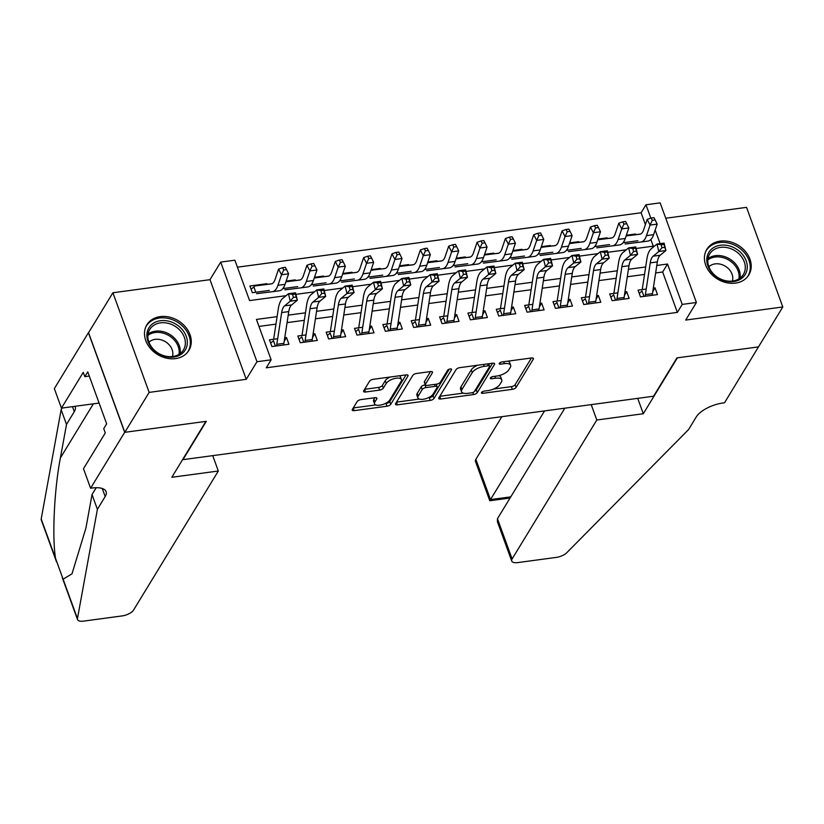 <?xml version="1.0" encoding="UTF-8"?>
<svg xmlns="http://www.w3.org/2000/svg" width="824" height="824" viewBox="0 0 824 824"><rect width="100%" height="100%" fill="white"/><g stroke="black" fill="none" stroke-linecap="round" stroke-linejoin="round"><path stroke-width="1.24" d="M481.515 392.482A2.163 0.906 160 0 0 481.432 392.966A2.163 0.906 160 0 0 482.802 393.316L512.363 389.33A3.1 1.298 160 0 0 516.102 387.393L533.303 359.171A3.1 1.298 160 0 0 533.427 358.492A3.1 1.298 160 0 0 531.48 357.977L501.909 361.963A2.163 0.906 160 0 0 499.293 363.322A2.163 0.906 160 0 0 499.2 363.806A2.163 0.906 160 0 0 500.57 364.156L504.401 363.642A9.909 4.141 160 0 1 510.653 365.269A9.909 4.141 160 0 1 510.241 367.463L508.81 369.811A9.909 4.141 160 0 1 496.851 376.032L493.02 376.547A2.163 0.906 160 0 0 490.404 377.907A2.163 0.906 160 0 0 490.321 378.381A2.163 0.906 160 0 0 491.681 378.741L495.512 378.226A9.909 4.141 160 0 1 501.764 379.854A9.909 4.141 160 0 1 501.363 382.037L499.921 384.386A9.909 4.141 160 0 1 487.963 390.607L484.131 391.122A2.163 0.906 160 0 0 481.515 392.482M175.522 358.605A24.596 19.807 31.4 0 0 188.881 350.416A24.596 19.807 31.4 0 0 185.41 326.85A24.596 19.807 31.4 0 0 160.237 316.612A24.596 19.807 31.4 0 0 146.878 324.8A24.596 19.807 31.4 0 0 150.349 348.367A24.596 19.807 31.4 0 0 175.522 358.605M735.461 283.126A24.596 19.807 31.4 0 0 748.82 274.938A24.596 19.807 31.4 0 0 745.349 251.372A24.596 19.807 31.4 0 0 720.176 241.133A24.596 19.807 31.4 0 0 706.807 249.332A24.596 19.807 31.4 0 0 710.278 272.888A24.596 19.807 31.4 0 0 735.461 283.126M360.902 399.609A3.1 1.298 160 0 0 357.163 401.546L352.332 409.466A3.1 1.298 160 0 0 352.209 410.146A3.1 1.298 160 0 0 354.155 410.661L387.002 406.232A3.1 1.298 160 0 0 390.741 404.285L407.942 376.074A3.1 1.298 160 0 0 408.065 375.384A3.1 1.298 160 0 0 406.108 374.879L373.272 379.308A3.1 1.298 160 0 0 369.533 381.244L363.703 390.813A3.1 1.298 160 0 0 363.58 391.493A3.1 1.298 160 0 0 365.537 391.997L379.586 390.113A3.1 1.298 160 0 0 383.325 388.166L386.219 383.418A8.281 3.461 160 0 1 394.366 378.587A8.281 3.461 160 0 1 401.442 379.586A8.281 3.461 160 0 1 401.103 381.419L389.783 399.99A8.281 3.461 160 0 1 381.625 404.831A8.281 3.461 160 0 1 374.549 403.832A8.281 3.461 160 0 1 374.889 401.999L376.774 398.909A3.1 1.298 160 0 0 376.908 398.219A3.1 1.298 160 0 0 374.951 397.714L360.902 399.609M124.815 432.312L88.559 332.7L112.898 292.767L149.154 392.389L124.815 432.312L206.319 421.332L182.959 459.658L653.587 396.22L676.947 357.884L758.461 346.904L782.8 306.971L685.702 320.062L696.404 302.49L682.231 304.406L677.359 312.389L266.276 367.803L271.137 359.82L256.964 361.726L220.708 262.104L234.881 260.199L249.579 300.585L286.082 295.662M149.154 392.389L246.252 379.298L256.964 361.726M438.883 397.796A3.1 1.298 160 0 0 438.749 398.486A3.1 1.298 160 0 0 440.706 398.991L473.543 394.562A3.1 1.298 160 0 0 477.281 392.626L494.482 364.404A3.1 1.298 160 0 0 494.606 363.724A3.1 1.298 160 0 0 492.659 363.209L459.823 367.638A3.1 1.298 160 0 0 456.084 369.585L438.883 397.796M430.272 400.402L397.436 404.821A3.1 1.298 160 0 1 395.479 404.316A3.1 1.298 160 0 1 395.602 403.636L412.803 375.414A3.1 1.298 160 0 1 416.542 373.468L430.602 371.572A3.1 1.298 160 0 1 432.548 372.088A3.1 1.298 160 0 1 432.425 372.767L425.452 384.211A3.1 1.298 160 0 0 425.328 384.901A3.1 1.298 160 0 0 427.275 385.405L436.596 384.149A3.1 1.298 160 0 0 440.335 382.202L447.597 370.295A2.163 0.906 160 0 1 449.739 369.028A2.163 0.906 160 0 1 451.583 369.286A2.163 0.906 160 0 1 451.501 369.77L434.011 398.456A3.1 1.298 160 0 1 430.272 400.402L429.294 397.704L427.975 397.879M782.8 306.971L746.544 207.349L665.74 218.247M269.335 290.419L252.329 292.716L249.878 285.979L266.883 283.693L266.43 284.445M286.134 281.097L295.239 279.872L294.786 280.623M314.49 277.276L323.585 276.05L323.132 276.802M342.836 273.455L351.941 272.229L351.488 272.981M371.191 269.633L380.297 268.408L379.833 269.16M399.537 265.812L408.642 264.586L408.189 265.328M427.893 261.991L436.998 260.765L436.535 261.507M456.238 258.17L465.344 256.944L464.891 257.685M484.594 254.348L493.7 253.123L493.236 253.864M512.95 250.527L522.045 249.301L521.592 250.043M541.296 246.706L550.401 245.48L549.938 246.222M569.652 242.884L578.747 241.648L578.294 242.4M597.997 239.063L607.103 237.827L606.639 238.579M646.232 289.049L638.044 290.151L640.485 296.877L657.5 294.59L655.049 287.854L653.319 288.091M617.876 292.87L609.688 293.972L612.139 300.698L629.145 298.412L626.704 291.675L624.963 291.912M589.531 296.692L581.342 297.794L583.783 304.53L600.799 302.233L598.348 295.497L596.617 295.734M561.175 300.513L552.986 301.615L555.438 308.351L572.443 306.054L570.002 299.318L568.261 299.555M532.819 304.334L524.641 305.436L527.082 312.172L544.097 309.876L541.646 303.139L539.916 303.376M504.473 308.155L496.285 309.257L498.736 315.994L515.742 313.697L513.29 306.971L511.56 307.197M476.118 311.977L467.929 313.079L470.38 319.815L487.396 317.518L484.945 310.792L483.214 311.019M447.772 315.798L439.583 316.9L442.035 323.636L459.04 321.339L456.589 314.613L454.858 314.84M419.416 319.619L411.228 320.721L413.679 327.458L430.695 325.161L428.243 318.435L426.502 318.661M391.07 323.441L382.882 324.543L385.333 331.279L402.339 328.982L399.887 322.256L398.157 322.483M362.714 327.262L354.526 328.364L356.977 335.1L373.993 332.803L371.542 326.077L369.801 326.304M334.369 331.083L326.18 332.185L328.632 338.922L345.637 336.625L343.186 329.899L341.455 330.125M306.013 334.904L297.825 336.007L300.276 342.743L317.292 340.446L314.84 333.72L313.099 333.947M677.359 312.389L662.661 272.002L655.636 272.95M644.533 274.443L627.28 276.771M616.187 278.265L598.935 280.593M587.831 282.086L570.579 284.414M559.475 285.907L542.233 288.235M531.13 289.729L513.877 292.057M502.774 293.55L485.521 295.878M474.428 297.382L457.176 299.699M446.072 301.203L428.82 303.52M417.727 305.024L400.474 307.342M389.371 308.846L372.118 311.163M361.025 312.667L343.773 314.984M332.669 316.488L315.417 318.806M304.324 320.309L287.071 322.627M275.968 324.131L258.983 326.417M277.667 338.726L269.479 339.828L271.93 346.564L288.936 344.267L286.484 337.541L284.754 337.768M645.398 224.581L641.103 212.767L237.425 267.182M653.257 246.17L650.847 239.537M635.695 234.675L635.448 234.006L626.353 235.242M623.047 242.74L637.9 240.742M607.103 237.827L607.34 238.497M594.691 246.561L609.554 244.563M578.747 241.648L578.994 242.318M566.346 250.383L581.198 248.385M550.401 245.48L550.638 246.139M537.99 254.204L552.852 252.206M522.045 249.301L522.292 249.96M509.644 258.025L524.497 256.027M493.7 253.123L493.937 253.782M481.288 261.847L496.151 259.848M465.344 256.944L465.591 257.603M452.942 265.678L467.795 263.67M436.998 260.765L437.235 261.424M424.587 269.5L439.439 267.491M408.642 264.586L408.879 265.246M396.231 273.321L411.094 271.312M380.297 268.408L380.534 269.067M367.885 277.142L382.738 275.134M351.941 272.229L352.178 272.888M339.529 280.963L354.392 278.955M323.585 276.05L323.832 276.709M311.184 284.785L326.036 282.776M295.239 279.872L295.476 280.531M282.828 288.606L297.691 286.598M266.883 283.693L267.131 284.352M246.252 379.298L209.996 279.676L112.898 292.767M209.996 279.676L220.708 262.104M641.103 212.767L645.975 204.785L660.148 202.869L696.404 302.49M277.111 316.643L256.439 319.434L271.137 359.82M682.231 304.406L667.533 264.02L656.779 265.462M645.676 266.966L628.424 269.283M617.331 270.787L600.078 273.115M588.975 274.608L571.722 276.936M560.629 278.43L543.376 280.757M532.273 282.251L515.021 284.579M503.928 286.072L486.675 288.4M475.572 289.894L458.319 292.221M447.226 293.715L429.974 296.043M418.87 297.536L401.618 299.864M390.514 301.357L373.272 303.685M362.169 305.179L344.916 307.507M333.813 309L316.56 311.328M305.467 312.821L288.215 315.149M660.117 243.636L655.162 230.04M650.826 218.123L645.975 204.785M295.909 294.343L314.438 291.84M324.254 290.522L342.784 288.019M352.61 286.701L371.14 284.198M380.956 282.879L399.486 280.376M409.312 279.058L427.841 276.555M437.657 275.237L456.187 272.734M466.013 271.405L484.543 268.912M494.359 267.584L512.889 265.091M522.715 263.762L541.244 261.27M551.06 259.941L569.59 257.448M579.416 256.12L597.946 253.627M607.762 252.298L626.291 249.806M636.118 248.477L654.647 245.985M662.661 272.002L667.533 264.02M635.448 234.006L634.995 234.758M655.049 287.854L652.783 291.583M626.704 291.675L624.427 295.404M598.348 295.497L596.082 299.225M570.002 299.318L567.726 303.047M541.646 303.139L539.38 306.868M513.29 306.971L511.024 310.689M484.945 310.792L482.679 314.511M456.589 314.613L454.323 318.332M428.243 318.435L425.977 322.153M399.887 322.256L397.621 325.974M371.542 326.077L369.276 329.796M343.186 329.899L340.92 333.617M314.84 333.72L312.564 337.438M286.484 337.541L284.218 341.26M501.764 379.854L500.786 377.155A9.909 4.141 160 0 0 498.798 375.662M510.653 365.269L509.665 362.581A9.909 4.141 160 0 0 507.924 361.149M493.545 389.041L511.385 386.641A3.1 1.298 160 0 0 515.124 384.695L531.408 357.987M474.521 391.297A3.1 1.298 160 0 0 476.303 389.927L492.587 363.219M439.8 396.293L463.284 393.12M471.822 392.78A2.163 0.906 160 0 0 474.439 391.421L489.538 366.649A2.163 0.906 160 0 0 489.621 366.175A2.163 0.906 160 0 0 488.261 365.815L484.224 366.361A9.909 4.141 160 0 0 472.255 372.582L461.934 389.515A9.909 4.141 160 0 0 461.533 391.699A9.909 4.141 160 0 0 467.785 393.326L471.822 392.78M477.663 365.228A9.909 4.141 160 0 0 471.276 369.883L472.255 372.582M461.533 391.699L460.554 389.01A9.909 4.141 160 0 1 460.956 386.817L471.276 369.883M419.21 399.063L396.529 402.122M430.53 371.583L424.473 381.522A3.1 1.298 160 0 0 424.339 382.202L425.328 384.901M449.234 369.183L433.033 395.767L434.011 398.456M418.211 396.087A8.281 3.461 160 0 0 417.871 397.92A8.281 3.461 160 0 0 424.947 398.919A8.281 3.461 160 0 0 433.105 394.078L437.091 387.538A3.1 1.298 160 0 0 437.214 386.858A3.1 1.298 160 0 0 435.257 386.343L425.936 387.599A3.1 1.298 160 0 0 422.197 389.546L418.211 396.087L417.232 393.398A8.281 3.461 160 0 0 416.892 395.221L417.871 397.92M417.232 393.398L421.219 386.847A3.1 1.298 160 0 1 424.957 384.911L425.308 384.859M429.294 397.704A3.1 1.298 160 0 0 433.033 395.767M374.549 403.832L373.571 401.134A8.281 3.461 160 0 1 373.911 399.31L374.879 397.724M401.442 379.586L400.464 376.898A8.281 3.461 160 0 0 399.269 375.796M390.133 377.031A8.281 3.461 160 0 0 385.23 380.729L386.219 383.418M364.62 389.299L378.607 387.414A3.1 1.298 160 0 0 382.346 385.467L385.23 380.729M384.88 403.688L386.013 403.544A3.1 1.298 160 0 0 389.752 401.597L406.036 374.889M353.249 407.952L375.744 404.924M626.106 235.942L639.805 234.222A15.769 6.633 -97.7 0 0 639.826 234.222A15.769 6.633 -97.7 0 0 643.585 229.937L647.159 219.4L651.115 218.02L652.289 220.286L655.121 219.905L653.947 217.639L651.115 218.02M655.121 219.905L657.171 224.128L653.597 234.665A23.649 9.96 82.3 0 1 647.973 241.072A23.649 9.96 82.3 0 1 647.932 241.082L640.918 242.029M657.171 224.128L650.085 225.076L646.51 235.613A23.649 9.96 82.3 0 1 640.887 242.029A23.649 9.96 82.3 0 1 640.845 242.04L625.148 244.007M631.184 235.242L626.116 235.922L631.194 235.242A11.042 4.645 82.3 0 1 631.184 235.242A11.042 4.645 82.3 0 1 631.194 235.242L640.392 234.078M623.943 241.422L624.365 242.565M652.289 220.286L650.085 225.076L647.159 219.4M639.228 293.406L641.402 291.603M645.027 296.269A11.042 4.645 -97.7 0 0 645.377 294.621L650.229 262.877A15.769 6.633 82.3 0 1 653.133 256.192L658.84 251.505L656.996 244.058L651.29 248.745A23.649 9.96 -97.7 0 0 646.933 258.767L642.215 289.584M652.114 295.311A11.042 4.645 -97.7 0 0 652.464 293.663L657.325 261.919A15.769 6.633 82.3 0 1 660.22 255.234L665.926 250.548L658.84 251.505L661.929 247.736L664.762 247.355L664.031 244.378L661.188 244.759L661.929 247.736M661.188 244.759L656.996 244.058L664.082 243.101L665.926 250.548L664.762 247.355M641.978 290.975L643.956 296.413M664.082 243.101L664.031 244.378M711.74 248.961A21.29 17.139 -148.6 0 1 740.302 252.093A21.29 17.139 -148.6 0 1 742.331 277.853A21.29 17.139 -148.6 0 1 713.769 274.732A21.29 17.139 -148.6 0 1 711.74 248.961M740.714 277.585A19.714 15.872 31.4 0 0 743.382 274.464A19.714 15.872 31.4 0 0 736.903 252.093A19.714 15.872 31.4 0 0 712.389 250.826A19.714 15.872 31.4 0 0 709.721 253.947A19.714 15.872 31.4 0 0 716.19 276.328A19.714 15.872 31.4 0 0 740.714 277.585M732.361 281.077A14.039 11.299 31.4 0 0 725.645 266.42A14.039 11.299 31.4 0 0 709.361 266.337A14.039 11.299 31.4 0 0 708.887 266.77M747.399 276.905A24.442 19.683 31.4 0 0 747.904 276.133A24.442 19.683 31.4 0 0 739.88 248.385A24.442 19.683 31.4 0 0 709.474 246.819A24.442 19.683 31.4 0 0 706.168 250.692A24.442 19.683 31.4 0 0 705.704 251.495M151.801 324.44A21.29 17.139 -148.6 0 1 180.363 327.561A21.29 17.139 -148.6 0 1 182.403 353.331A21.29 17.139 -148.6 0 1 153.841 350.21A21.29 17.139 -148.6 0 1 151.801 324.44M180.775 353.063A19.714 15.872 31.4 0 0 183.443 349.942A19.714 15.872 31.4 0 0 176.975 327.571A19.714 15.872 31.4 0 0 152.45 326.304A19.714 15.872 31.4 0 0 149.783 329.425A19.714 15.872 31.4 0 0 156.261 351.797A19.714 15.872 31.4 0 0 180.775 353.063M172.432 356.555A14.039 11.299 31.4 0 0 165.717 341.898A14.039 11.299 31.4 0 0 149.422 341.816A14.039 11.299 31.4 0 0 148.959 342.238M187.47 352.384A24.442 19.683 31.4 0 0 187.975 351.611A24.442 19.683 31.4 0 0 179.941 323.863A24.442 19.683 31.4 0 0 149.535 322.297A24.442 19.683 31.4 0 0 146.229 326.16A24.442 19.683 31.4 0 0 145.776 326.974M501.857 416.676L475.85 459.339L490.496 499.581L510.777 496.851M544.551 410.918L489.775 500.755L510.066 498.026M758.605 346.883L677.38 357.832L643.307 413.73L596.803 420.003L512.106 558.95A9.466 3.955 160 0 0 511.725 561.041A9.466 3.955 160 0 0 517.688 562.596L556.396 557.385A9.466 3.955 160 0 0 566.871 552.626L688.524 429.623L696.311 416.851A22.073 9.229 -20 0 1 722.967 402.998L724.533 402.781L758.554 346.75M643.307 413.73L637.704 398.363M596.803 420.003L591.21 404.625M564.821 408.189L497.459 518.698L512.106 558.95M489.775 500.755L475.469 461.419A9.466 3.955 -20 0 1 475.85 459.339M511.725 561.041L497.408 521.705L497.459 518.698M218.319 471.019L133.622 609.976A9.466 3.955 160 0 1 122.199 615.909L83.492 621.131A9.466 3.955 160 0 1 77.528 619.566A9.466 3.955 160 0 1 77.456 618.597L97.397 509.304L105.184 496.532A22.073 9.229 160 0 0 106.09 491.65A22.073 9.229 160 0 0 92.154 488.024L90.599 488.23L124.671 432.332L205.897 421.383L171.825 477.281L218.319 471.019L212.726 455.651M56.526 561.875L41.262 519.954A9.466 3.955 -20 0 1 41.2 518.976L61.141 409.693L66.507 424.432L60.389 457.938C54.291 489.25 51.994 536.681 55.538 558.373L63.118 579.2L72.007 573.803L85.923 528.081L92.031 494.565L96.212 487.715M92.031 494.565L97.397 509.304M61.141 409.693L62.15 408.045M74.984 406.314A22.073 9.229 160 0 1 75.19 406.778A22.073 9.229 160 0 1 74.294 411.65L66.507 424.432M124.671 432.332L88.415 332.711L54.343 388.619L61.44 408.137L83.255 372.355L84.82 376.671L89.27 376.063M90.599 488.23L83.492 468.712L105.297 432.94L103.731 428.635L106.656 423.835L87.746 371.871L84.82 376.671M61.44 408.137L98.447 403.152A35.484 28.562 -148.6 0 1 99.096 403.07M597.761 239.763L611.449 238.043A15.769 6.633 -97.7 0 0 611.48 238.043A15.769 6.633 -97.7 0 0 615.229 233.758L618.803 223.222L622.759 221.841L623.933 224.107L626.765 223.726L625.601 221.46L622.759 221.841M626.765 223.726L628.825 227.949L625.251 238.486A23.649 9.96 82.3 0 1 619.617 244.893A23.649 9.96 82.3 0 1 619.586 244.903L612.572 245.851M628.825 227.949L621.739 228.897L618.165 239.434A23.649 9.96 82.3 0 1 612.531 245.851A23.649 9.96 82.3 0 1 612.49 245.861L596.803 247.828M602.849 239.063L597.771 239.743L602.828 239.063A11.042 4.645 82.3 0 1 602.828 239.063A11.042 4.645 82.3 0 1 602.849 239.063L612.036 237.899M595.597 245.243L596.01 246.386M623.933 224.107L621.739 228.897L618.803 223.222M569.405 243.585L583.104 241.865A15.769 6.633 -97.7 0 0 583.124 241.865A15.769 6.633 -97.7 0 0 586.884 237.58L590.458 227.043L594.413 225.663L595.587 227.929L598.42 227.548L597.245 225.282L594.413 225.663M598.42 227.548L600.469 231.771L596.895 242.308A23.649 9.96 82.3 0 1 591.271 248.714A23.649 9.96 82.3 0 1 591.23 248.724L584.216 249.672M600.469 231.771L593.383 232.728L589.809 243.255A23.649 9.96 82.3 0 1 584.185 249.672A23.649 9.96 82.3 0 1 584.144 249.682L568.447 251.65M574.482 242.884L569.415 243.564L574.493 242.884A11.042 4.645 82.3 0 1 574.482 242.884A11.042 4.645 82.3 0 1 574.493 242.884L583.691 241.72M567.242 249.064L567.664 250.208M595.587 227.929L593.383 232.728L590.458 227.043M541.069 247.385L546.127 246.706A11.042 4.645 82.3 0 1 546.127 246.706A11.042 4.645 82.3 0 1 546.147 246.706L554.748 245.686A15.769 6.633 -97.7 0 0 554.779 245.686A15.769 6.633 -97.7 0 0 558.528 241.401L562.102 230.875L566.057 229.484L567.231 231.75L570.064 231.369L568.9 229.103L566.057 229.484M570.064 231.369L572.124 235.592L568.55 246.129A23.649 9.96 82.3 0 1 562.916 252.535A23.649 9.96 82.3 0 1 562.885 252.546L555.87 253.493M572.124 235.592L565.037 236.55L561.463 247.076A23.649 9.96 82.3 0 1 555.829 253.493A23.649 9.96 82.3 0 1 555.788 253.504L540.101 255.471M546.147 246.706L555.335 245.552M538.896 252.886L539.308 254.029M567.231 231.75L565.037 236.55L562.102 230.875M512.703 251.227L526.402 249.507A15.769 6.633 -97.7 0 0 526.423 249.507A15.769 6.633 -97.7 0 0 530.182 245.233L533.756 234.696L537.712 233.305L538.886 235.571L541.718 235.19L540.544 232.924L537.712 233.305M541.718 235.19L543.768 239.413L540.194 249.95A23.649 9.96 82.3 0 1 534.57 256.367A23.649 9.96 82.3 0 1 534.529 256.367L527.514 257.315M543.768 239.413L536.681 240.371L533.107 250.908A23.649 9.96 82.3 0 1 527.484 257.315A23.649 9.96 82.3 0 1 527.442 257.325L511.745 259.292M517.771 250.527L512.713 251.207L517.791 250.527A11.042 4.645 82.3 0 1 517.771 250.527A11.042 4.645 82.3 0 1 517.791 250.527L526.989 249.373M510.54 256.707L510.952 257.85M538.886 235.571L536.681 240.371L533.756 234.696M610.872 297.227L613.046 295.425M616.671 300.091A11.042 4.645 -97.7 0 0 617.021 298.442L621.883 266.698A15.769 6.633 82.3 0 1 624.788 260.013L630.494 255.327L628.64 247.88L622.934 252.566A23.649 9.96 -97.7 0 0 618.587 262.588L613.87 293.406M623.758 299.133A11.042 4.645 -97.7 0 0 624.108 297.485L628.97 265.74A15.769 6.633 82.3 0 1 631.874 259.055L637.58 254.369L630.494 255.327L633.584 251.557L636.416 251.176L635.675 248.199L632.842 248.58L633.584 251.557M632.842 248.58L628.64 247.88L635.726 246.922L637.58 254.369L636.416 251.176M613.633 294.796L615.61 300.235M635.726 246.922L635.675 248.199M582.516 301.048L584.7 299.246M588.326 303.912A11.042 4.645 -97.7 0 0 588.676 302.264L593.527 270.519A15.769 6.633 82.3 0 1 596.432 263.834L602.138 259.148L600.294 251.701L594.588 256.388A23.649 9.96 -97.7 0 0 590.231 266.409L585.514 297.227M595.412 302.954A11.042 4.645 -97.7 0 0 595.762 301.306L600.624 269.561A15.769 6.633 82.3 0 1 603.518 262.877L609.224 258.19L602.138 259.148L605.228 255.378L608.061 254.997L607.319 252.02L604.486 252.402L605.228 255.378M604.486 252.402L600.294 251.701L607.381 250.743L609.224 258.19L608.061 254.997M585.277 298.618L587.255 304.056M607.381 250.743L607.319 252.02M554.171 304.87L556.344 303.067M559.97 307.733A11.042 4.645 -97.7 0 0 560.32 306.085L565.182 274.341A15.769 6.633 82.3 0 1 568.086 267.656L573.792 262.969L571.938 255.522L566.232 260.209A23.649 9.96 -97.7 0 0 561.886 270.231L557.168 301.048M567.056 306.775A11.042 4.645 -97.7 0 0 567.406 305.127L572.268 273.383A15.769 6.633 82.3 0 1 575.173 266.698L580.879 262.011L573.792 262.969L576.872 259.2L579.715 258.818L578.973 255.842L576.141 256.223L576.872 259.2M576.141 256.223L571.938 255.522L579.025 254.565L580.879 262.011L579.715 258.818M556.921 302.439L558.909 307.877M579.025 254.565L578.973 255.842M525.815 308.691L527.999 306.889M531.624 311.554A11.042 4.645 -97.7 0 0 531.974 309.906L536.826 278.162A15.769 6.633 82.3 0 1 539.73 271.477L545.437 266.791L543.593 259.344L537.887 264.03A23.649 9.96 -97.7 0 0 533.53 274.052L528.812 304.87M538.711 310.596A11.042 4.645 -97.7 0 0 539.061 308.949L543.912 277.204A15.769 6.633 82.3 0 1 546.817 270.519L552.523 265.833L545.437 266.791L548.526 263.021L551.359 262.64L550.617 259.663L547.785 260.044L548.526 263.021M547.785 260.044L543.593 259.344L550.679 258.386L552.523 265.833L551.359 262.64M528.575 306.26L530.553 311.699M550.679 258.386L550.617 259.663M484.358 255.028L489.425 254.348A11.042 4.645 82.3 0 1 489.425 254.348A11.042 4.645 82.3 0 1 489.446 254.348L498.046 253.328A15.769 6.633 -97.7 0 0 498.077 253.328A15.769 6.633 -97.7 0 0 501.826 249.054L505.4 238.517L509.356 237.127L510.53 239.393L513.362 239.012L512.198 236.745L509.356 237.127M513.362 239.012L515.422 243.235L511.848 253.771A23.649 9.96 82.3 0 1 506.214 260.188A23.649 9.96 82.3 0 1 506.173 260.188L499.169 261.136M515.422 243.235L508.336 244.192L504.752 254.729A23.649 9.96 82.3 0 1 499.128 261.136A23.649 9.96 82.3 0 1 499.087 261.146L483.4 263.113M489.446 254.348L498.633 253.195M482.184 260.528L482.607 261.672M510.53 239.393L508.336 244.192L505.4 238.517M497.469 312.512L499.643 310.71M503.268 315.376A11.042 4.645 -97.7 0 0 503.618 313.728L508.48 281.983A15.769 6.633 82.3 0 1 511.385 275.298L517.081 270.612L515.237 263.165L509.531 267.852A23.649 9.96 -97.7 0 0 505.174 277.873L500.456 308.691M510.355 314.428A11.042 4.645 -97.7 0 0 510.705 312.77L515.567 281.025A15.769 6.633 82.3 0 1 518.471 274.341L524.177 269.654L517.081 270.612L520.171 266.842L523.013 266.461L522.272 263.484L519.439 263.865L520.171 266.842M519.439 263.865L515.237 263.165L522.323 262.207L524.177 269.654L523.013 266.461M500.219 310.082L502.207 315.52M522.323 262.207L522.272 263.484M456.002 258.87L469.701 257.15A15.769 6.633 -97.7 0 0 469.721 257.15A15.769 6.633 -97.7 0 0 473.481 252.875L477.055 242.338L481.01 240.948L482.184 243.214L485.017 242.833L483.843 240.567L481.01 240.948M485.017 242.833L487.066 247.056L483.492 257.593A23.649 9.96 82.3 0 1 477.868 264.01A23.649 9.96 82.3 0 1 477.827 264.01L470.813 264.957M487.066 247.056L479.98 248.014L476.406 258.551A23.649 9.96 82.3 0 1 470.772 264.957A23.649 9.96 82.3 0 1 470.741 264.968L455.044 266.935M461.069 258.17L456.012 258.849L461.09 258.17A11.042 4.645 82.3 0 1 461.069 258.17A11.042 4.645 82.3 0 1 461.09 258.17L470.288 257.016M453.839 264.349L454.251 265.493M482.184 243.214L479.98 248.014L477.055 242.338M469.113 316.334L471.297 314.531M474.923 319.197A11.042 4.645 -97.7 0 0 475.273 317.549L480.124 285.804A15.769 6.633 82.3 0 1 483.029 279.12L488.735 274.433L486.891 266.986L481.185 271.673A23.649 9.96 -97.7 0 0 476.828 281.695L472.111 312.523M482.009 318.249A11.042 4.645 -97.7 0 0 482.359 316.591L487.211 284.846A15.769 6.633 82.3 0 1 490.115 278.162L495.821 273.475L488.735 274.433L491.825 270.663L494.658 270.282L493.916 267.306L491.083 267.687L491.825 270.663M491.083 267.687L486.891 266.986L493.978 266.028L495.821 273.475L494.658 270.282M471.874 313.903L473.852 319.341M493.978 266.028L493.916 267.306M427.656 262.691L441.345 260.971A15.769 6.633 -97.7 0 0 441.376 260.971A15.769 6.633 -97.7 0 0 445.125 256.697L448.699 246.16L452.654 244.769L453.828 247.035L456.661 246.654L455.487 244.388L452.654 244.769M456.661 246.654L458.721 250.877L455.147 261.414A23.649 9.96 82.3 0 1 449.513 267.831A23.649 9.96 82.3 0 1 449.471 267.831L442.467 268.779M458.721 250.877L451.634 251.835L448.05 262.372A23.649 9.96 82.3 0 1 442.426 268.779A23.649 9.96 82.3 0 1 442.385 268.789L426.688 270.756M432.744 261.991L427.656 262.671L432.724 261.991A11.042 4.645 82.3 0 1 432.724 261.991A11.042 4.645 82.3 0 1 432.744 261.991L441.932 260.837M425.483 268.171L425.905 269.314M453.828 247.035L451.634 251.835L448.699 246.16M440.768 320.155L442.941 318.352M446.567 323.018A11.042 4.645 -97.7 0 0 446.917 321.37L451.779 289.626A15.769 6.633 82.3 0 1 454.683 282.941L460.379 278.255L458.535 270.808L452.829 275.494A23.649 9.96 -97.7 0 0 448.472 285.516L443.755 316.344M453.653 322.071A11.042 4.645 -97.7 0 0 454.003 320.412L458.865 288.668A15.769 6.633 82.3 0 1 461.77 281.983L467.476 277.297L460.379 278.255L463.469 274.485L466.312 274.104L465.57 271.127L462.738 271.508L463.469 274.485M462.738 271.508L458.535 270.808L465.622 269.85L467.476 277.297L466.312 274.104M443.518 317.724L445.506 323.163M465.622 269.85L465.57 271.127M399.3 266.512L412.999 264.792A15.769 6.633 -97.7 0 0 413.02 264.792A15.769 6.633 -97.7 0 0 416.769 260.518L420.353 249.981L424.308 248.59L425.472 250.867L428.315 250.475L427.141 248.209L424.308 248.59M428.315 250.475L430.365 254.698L426.791 265.235A23.649 9.96 82.3 0 1 421.167 271.652A23.649 9.96 82.3 0 1 421.126 271.652L414.112 272.6M430.365 254.698L423.279 255.656L419.704 266.193A23.649 9.96 82.3 0 1 414.07 272.6A23.649 9.96 82.3 0 1 414.039 272.61L398.342 274.577M404.368 265.812L399.31 266.492L404.388 265.812A11.042 4.645 82.3 0 1 404.368 265.812A11.042 4.645 82.3 0 1 404.388 265.812L413.586 264.659M397.137 271.992L397.549 273.135M425.472 250.867L423.279 255.656L420.353 249.981M412.412 323.976L414.596 322.174M418.211 326.84A11.042 4.645 -97.7 0 0 418.571 325.192L423.423 293.447A15.769 6.633 82.3 0 1 426.327 286.762L432.034 282.076L430.179 274.629L424.484 279.315A23.649 9.96 -97.7 0 0 420.127 289.337L415.409 320.165M425.308 325.892A11.042 4.645 -97.7 0 0 425.658 324.234L430.509 292.489A15.769 6.633 82.3 0 1 433.414 285.804L439.12 281.118L432.034 282.076L435.123 278.306L437.956 277.925L437.214 274.948L434.382 275.329L435.123 278.306M434.382 275.329L430.179 274.629L437.276 273.671L439.12 281.118L437.956 277.925M415.172 321.545L417.15 326.984M437.276 273.671L437.214 274.948M370.954 270.313L376.022 269.633A11.042 4.645 82.3 0 1 376.022 269.633A11.042 4.645 82.3 0 1 376.043 269.633L384.643 268.614A15.769 6.633 -97.7 0 0 384.674 268.614A15.769 6.633 -97.7 0 0 388.423 264.339L391.997 253.802L395.953 252.412L397.127 254.688L399.959 254.297L398.785 252.031L395.953 252.412M399.959 254.297L402.019 258.52L398.435 269.057A23.649 9.96 82.3 0 1 392.811 275.474A23.649 9.96 82.3 0 1 392.77 275.474L385.756 276.421A23.649 9.96 82.3 0 1 385.683 276.431L369.986 278.399M402.019 258.52L394.923 259.478L391.349 270.014A23.649 9.96 82.3 0 1 385.725 276.421L392.811 275.474M376.043 269.633L385.23 268.48M368.781 275.813L369.204 276.957M397.127 254.688L394.923 259.478L391.997 253.802M384.066 327.798L386.24 325.995M389.865 330.661A11.042 4.645 -97.7 0 0 390.216 329.013L395.077 297.268A15.769 6.633 82.3 0 1 397.982 290.584L403.678 285.897L401.834 278.45L396.128 283.137A23.649 9.96 -97.7 0 0 391.771 293.159L387.053 323.987M396.952 329.713A11.042 4.645 -97.7 0 0 397.302 328.055L402.163 296.31A15.769 6.633 82.3 0 1 405.068 289.636L410.764 284.939L403.678 285.897L406.768 282.127L409.61 281.746L408.869 278.769L406.036 279.151L406.768 282.127M406.036 279.151L401.834 278.45L408.92 277.492L410.764 284.939L409.61 281.746M386.817 325.367L388.804 330.805M408.92 277.492L408.869 278.769M342.599 274.155L356.298 272.435A15.769 6.633 -97.7 0 0 356.318 272.435A15.769 6.633 -97.7 0 0 360.067 268.161L363.652 257.624L367.607 256.233L368.771 258.509L371.614 258.118L370.44 255.852L367.607 256.233M371.614 258.118L373.663 262.341L370.089 272.878A23.649 9.96 82.3 0 1 364.455 279.295A23.649 9.96 82.3 0 1 364.424 279.295L357.41 280.242M373.663 262.341L366.577 263.299L363.003 273.836A23.649 9.96 82.3 0 1 357.369 280.242A23.649 9.96 82.3 0 1 357.338 280.253L341.641 282.22M347.666 273.455L342.609 274.135L347.687 273.455A11.042 4.645 82.3 0 1 347.666 273.455A11.042 4.645 82.3 0 1 347.687 273.455L356.885 272.301M340.436 279.635L340.848 280.778M368.771 258.509L366.577 263.299L363.652 257.624M355.711 331.619L357.884 329.816M361.509 334.482A11.042 4.645 -97.7 0 0 361.86 332.834L366.721 301.09A15.769 6.633 82.3 0 1 369.626 294.405L375.332 289.718L373.478 282.272L367.782 286.958A23.649 9.96 -97.7 0 0 363.425 296.98L358.708 327.808M368.606 333.535A11.042 4.645 -97.7 0 0 368.956 331.876L373.808 300.132A15.769 6.633 82.3 0 1 376.712 293.457L382.418 288.761L375.332 289.718L378.422 285.949L381.255 285.567L380.513 282.591L377.68 282.972L378.422 285.949M377.68 282.972L373.478 282.272L380.575 281.314L382.418 288.761L381.255 285.567M358.471 329.188L360.449 334.626M380.575 281.314L380.513 282.591M314.253 277.976L327.942 276.256A15.769 6.633 -97.7 0 0 327.973 276.256A15.769 6.633 -97.7 0 0 331.722 271.982L335.296 261.445L339.251 260.054L340.425 262.331L343.258 261.95L342.084 259.673L339.251 260.054M343.258 261.95L345.318 266.162L341.733 276.699A23.649 9.96 82.3 0 1 336.11 283.116A23.649 9.96 82.3 0 1 336.068 283.116L329.054 284.064A23.649 9.96 82.3 0 1 328.982 284.074L313.285 286.041M345.318 266.162L338.221 267.12L334.647 277.657A23.649 9.96 82.3 0 1 329.023 284.074L336.11 283.116M319.331 277.276L314.253 277.956L319.321 277.276A11.042 4.645 82.3 0 1 319.321 277.276A11.042 4.645 82.3 0 1 319.331 277.276L328.529 276.122M312.08 283.456L312.502 284.599M340.425 262.331L338.221 267.12L335.296 261.445M327.365 335.44L329.538 333.638M333.164 338.303A11.042 4.645 -97.7 0 0 333.514 336.656L338.376 304.911A15.769 6.633 82.3 0 1 341.27 298.226L346.976 293.54L345.132 286.093L339.426 290.779A23.649 9.96 -97.7 0 0 335.069 300.801L330.352 331.629M340.25 337.356A11.042 4.645 -97.7 0 0 340.6 335.698L345.462 303.953A15.769 6.633 82.3 0 1 348.367 297.279L354.062 292.582L346.976 293.54L350.066 289.77L352.899 289.389L352.167 286.412L349.325 286.793L350.066 289.77M349.325 286.793L345.132 286.093L352.219 285.135L354.062 292.582L352.899 289.389M330.115 333.009L332.103 338.448M352.219 285.135L352.167 286.412M285.897 281.798L299.596 280.078A15.769 6.633 -97.7 0 0 299.617 280.078A15.769 6.633 -97.7 0 0 303.366 275.803L306.94 265.266L310.906 263.876L312.069 266.152L314.912 265.771L313.738 263.495L310.906 263.876M314.912 265.771L316.962 269.984L313.388 280.521A23.649 9.96 82.3 0 1 307.754 286.937A23.649 9.96 82.3 0 1 307.723 286.937L300.709 287.885M316.962 269.984L309.876 270.942L306.301 281.478A23.649 9.96 82.3 0 1 300.667 287.895A23.649 9.96 82.3 0 1 300.636 287.895L284.939 289.863M290.965 281.097L285.907 281.777L290.985 281.097A11.042 4.645 82.3 0 1 290.965 281.097A11.042 4.645 82.3 0 1 290.985 281.097L300.183 279.944M283.734 287.277L284.146 288.421M312.069 266.152L309.876 270.942L306.94 265.266M299.009 339.261L301.182 337.459M304.808 342.135A11.042 4.645 -97.7 0 0 305.158 340.477L310.02 308.732A15.769 6.633 82.3 0 1 312.924 302.048L318.631 297.361L316.776 289.914L311.081 294.601A23.649 9.96 -97.7 0 0 306.724 304.623L302.006 335.45M311.894 341.177A11.042 4.645 -97.7 0 0 312.255 339.519L317.106 307.774A15.769 6.633 82.3 0 1 320.011 301.1L325.717 296.413L318.631 297.361L321.721 293.591L324.553 293.21L323.811 290.233L320.979 290.614L321.721 293.591M320.979 290.614L316.776 289.914L323.863 288.956L325.717 296.413L324.553 293.21M301.769 336.831L303.747 342.269M323.863 288.956L323.811 290.233M251.062 289.234L253.874 286.958A11.042 4.645 82.3 0 1 255.533 285.877A11.042 4.645 82.3 0 1 255.543 285.877L271.24 283.899A15.769 6.633 -97.7 0 0 271.261 283.899A15.769 6.633 -97.7 0 0 275.02 279.624L278.594 269.088L282.55 267.697L283.724 269.973L286.556 269.592L285.382 267.316L282.55 267.697M286.556 269.592L288.606 273.805L285.032 284.342A23.649 9.96 82.3 0 1 279.408 290.759A23.649 9.96 82.3 0 1 279.367 290.759L272.353 291.706A23.649 9.96 82.3 0 1 272.281 291.717L256.583 293.684M288.606 273.805L281.52 274.763L277.946 285.3A23.649 9.96 82.3 0 1 272.322 291.717L279.408 290.759M262.629 284.919L255.543 285.877L262.619 284.919A11.042 4.645 82.3 0 1 262.619 284.919A11.042 4.645 82.3 0 1 262.629 284.919L271.827 283.765M253.874 286.958L255.8 292.252M283.724 269.973L281.52 274.763L278.594 269.088M270.663 343.083L272.837 341.28M276.462 345.956A11.042 4.645 -97.7 0 0 276.812 344.298L281.674 312.553A15.769 6.633 82.3 0 1 284.568 305.869L290.275 301.182L288.431 293.735L282.725 298.422A23.649 9.96 -97.7 0 0 278.368 308.444L273.65 339.272M283.549 344.998A11.042 4.645 -97.7 0 0 283.899 343.34L288.761 311.596A15.769 6.633 82.3 0 1 291.665 304.921L297.361 300.235L290.275 301.182L293.365 297.413L296.197 297.031L295.466 294.055L292.623 294.436L293.365 297.413M292.623 294.436L288.431 293.735L295.517 292.778L297.361 300.235L296.197 297.031M273.413 340.652L275.391 346.09M295.517 292.778L295.466 294.055M482.246 391.812L482.802 393.316M500.024 362.653L500.57 364.156M491.135 377.227L491.681 378.741M494.812 376.3L495.512 378.226M503.701 361.726L504.401 363.642M532.891 358.049L533.303 359.171M515.124 384.695L516.102 387.393M511.385 386.641L512.363 389.33M494.07 363.281L494.482 364.404M476.303 389.927L477.281 392.626M472.801 392.533L473.543 394.562M439.748 396.365L440.706 398.991M487.561 363.899L488.261 365.815M483.523 364.445L484.224 366.361M460.956 386.817L461.934 389.515M396.478 402.205L397.436 404.821M432.013 371.645L432.425 372.767M424.473 381.522L425.452 384.211M451.212 368.977L451.501 369.77M434.567 384.427L435.257 386.343M424.957 384.911L425.936 387.599M421.219 386.847L422.197 389.546M376.372 397.776L376.774 398.909M373.911 399.31L374.889 401.999M382.346 385.467L383.325 388.166M378.607 387.414L379.586 390.113M364.579 389.381L365.537 391.997M407.53 374.941L407.942 376.074M389.752 401.597L390.741 404.285M386.013 403.544L387.002 406.232M353.208 408.034L354.155 410.661M653.597 234.665L646.51 235.613M650.229 262.877L657.325 261.919M653.133 256.192L660.22 255.234M645.377 294.621L652.464 293.663M707.991 258.602A19.714 15.872 -148.6 0 1 729.734 258.973A19.714 15.872 -148.6 0 1 740.034 278.131M738.912 278.883A19.065 15.347 31.4 0 0 728.983 260.209A19.065 15.347 31.4 0 0 707.837 259.941M148.062 334.081A19.714 15.872 -148.6 0 1 169.806 334.451A19.714 15.872 -148.6 0 1 180.095 353.609M178.983 354.361A19.065 15.347 31.4 0 0 169.054 335.687A19.065 15.347 31.4 0 0 147.898 335.419M102.269 488.498L105.184 496.532M74.294 411.65L72.471 406.654M41.2 518.976L55.538 558.373M63.118 579.2L77.456 618.597M60.389 457.938L93.37 403.832M98.87 402.452L98.447 403.152M625.251 238.486L618.165 239.434M596.895 242.308L589.809 243.255M568.55 246.129L561.463 247.076M540.194 249.95L533.107 250.908M621.883 266.698L628.97 265.74M624.788 260.013L631.874 259.055M617.021 298.442L624.108 297.485M593.527 270.519L600.624 269.561M596.432 263.834L603.518 262.877M588.676 302.264L595.762 301.306M565.182 274.341L572.268 273.383M568.086 267.656L575.173 266.698M560.32 306.085L567.406 305.127M536.826 278.162L543.912 277.204M539.73 271.477L546.817 270.519M531.974 309.906L539.061 308.949M511.848 253.771L504.752 254.729M508.48 281.983L515.567 281.025M511.385 275.298L518.471 274.341M503.618 313.728L510.705 312.77M483.492 257.593L476.406 258.551M480.124 285.804L487.211 284.846M483.029 279.12L490.115 278.162M475.273 317.549L482.359 316.591M455.147 261.414L448.05 262.372M451.779 289.626L458.865 288.668M454.683 282.941L461.77 281.983M446.917 321.37L454.003 320.412M426.791 265.235L419.704 266.193M423.423 293.447L430.509 292.489M426.327 286.762L433.414 285.804M418.571 325.192L425.658 324.234M398.435 269.057L391.349 270.014M395.077 297.268L402.163 296.31M397.982 290.584L405.068 289.636M390.216 329.013L397.302 328.055M370.089 272.878L363.003 273.836M366.721 301.09L373.808 300.132M369.626 294.405L376.712 293.457M361.86 332.834L368.956 331.876M341.733 276.699L334.647 277.657M338.376 304.911L345.462 303.953M341.27 298.226L348.367 297.279M333.514 336.656L340.6 335.698M313.388 280.521L306.301 281.478M310.02 308.732L317.106 307.774M312.924 302.048L320.011 301.1M305.158 340.477L312.255 339.519M285.032 284.342L277.946 285.3M281.674 312.553L288.761 311.596M284.568 305.869L291.665 304.921M276.812 344.298L283.899 343.34M488.735 363.734L489.621 366.175M436.246 384.2L437.214 386.858M647.973 241.072L640.887 242.029M706.168 250.692L705.777 251.32M747.904 276.133L747.523 276.761M146.229 326.16L145.848 326.798M187.975 351.611L187.584 352.239M62.264 577.645L77.528 619.566M619.617 244.893L612.531 245.851M591.271 248.714L584.185 249.672M562.916 252.535L555.829 253.493M534.57 256.367L527.484 257.315M506.214 260.188L499.128 261.136M477.868 264.01L470.772 264.957M449.513 267.831L442.426 268.779M421.167 271.652L414.07 272.6M364.455 279.295L357.369 280.242M307.754 286.937L300.667 287.895"/></g></svg>
